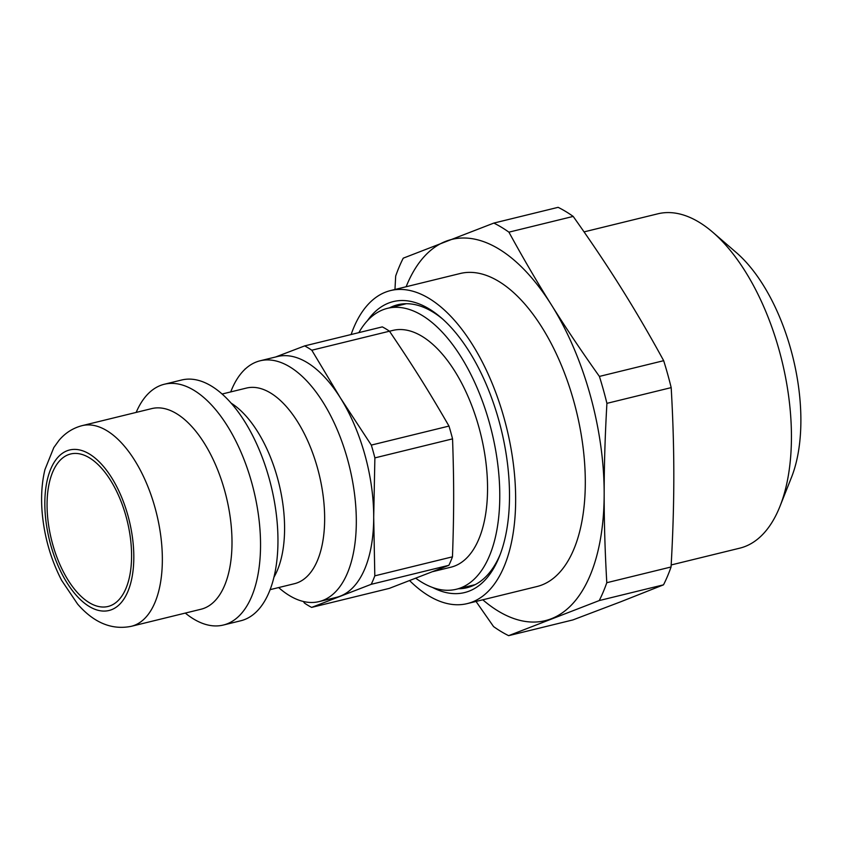 <?xml version="1.0" encoding="UTF-8"?>
<svg xmlns="http://www.w3.org/2000/svg" width="843" height="843" viewBox="0 0 843 843"><rect width="100%" height="100%" fill="white"/><g stroke="black" fill="none" stroke-linecap="round" stroke-linejoin="round"><path stroke-width="1.26" d="M389.614 307.811A145.649 72.382 76.2 0 1 393.27 306.167A145.649 72.382 76.2 0 1 397.727 304.755A145.649 72.382 76.2 0 1 442.68 319.075M500.268 554.241A145.649 72.382 76.2 0 1 467.022 587.708A145.649 72.382 76.2 0 1 458.413 588.751M432.628 587.508A149.791 74.437 -103.8 0 0 499.509 556.211A149.791 74.437 -103.8 0 0 441.1 317.685A149.791 74.437 -103.8 0 0 388.676 303.037A149.791 74.437 -103.8 0 0 367.327 320.825M351.12 334.523A161.15 80.085 76.2 0 1 385.62 292.121A161.15 80.085 76.2 0 1 390.562 290.561A161.15 80.085 76.2 0 1 506.685 428.033A161.15 80.085 76.2 0 1 467.222 603.609A161.15 80.085 76.2 0 1 409.645 580.637M390.562 290.561L460.215 273.501A161.15 80.085 76.2 0 1 576.338 410.984A161.15 80.085 76.2 0 1 536.875 586.549L467.222 603.609M482.786 599.794A196.271 97.546 -103.8 0 0 551.248 618.773A196.271 97.546 -103.8 0 0 604.168 493.692A196.271 97.546 -103.8 0 0 551.47 304.955A196.271 97.546 -103.8 0 0 445.852 241.288A196.271 97.546 -103.8 0 0 406.136 286.746M245.471 368.823L245.06 368.992A139.453 69.305 76.2 0 0 244.87 369.382M389.477 331.204C413.228 366.252 428.297 390.277 448.982 426.073L371.31 445.093L340.414 397.938L311.805 350.224L389.477 331.204A139.453 69.305 76.2 0 0 382.311 326.884L304.65 345.904L275.587 357M452.554 438.866C454.061 482.533 454.04 512.407 452.47 556.823L374.808 575.843L373.702 517.149L374.882 457.886L452.554 438.866A139.453 69.305 76.2 0 0 450.836 432.448A139.453 69.305 76.2 0 0 448.982 426.073M448.876 565.305L389.297 588.382L311.625 607.403L371.215 584.315L448.876 565.305A139.453 69.305 76.2 0 0 452.47 556.823M303.385 601.491L304.471 603.082A139.453 69.305 76.2 0 0 311.625 607.403M230.74 391.911A123.963 61.602 76.2 0 1 256.304 361.995A123.963 61.602 76.2 0 1 260.097 360.793L277.516 356.526A123.963 61.602 76.2 0 1 340.414 397.938A123.963 61.602 76.2 0 1 364.808 454.546A123.963 61.602 76.2 0 1 373.702 517.149A123.963 61.602 76.2 0 1 340.277 596.138A123.963 61.602 76.2 0 1 336.483 597.339L319.065 601.596A123.963 61.602 76.2 0 1 278.654 587.571M374.808 575.843A139.453 69.305 76.2 0 1 371.215 584.315M371.31 445.093A139.453 69.305 76.2 0 1 374.882 457.886M779.944 506.39L791.461 477.412A141.129 70.138 -103.8 0 0 736.424 252.668L712.83 232.289A172.12 85.543 76.2 0 1 779.069 349.898A172.12 85.543 76.2 0 1 779.944 506.39A172.12 85.543 76.2 0 1 739.743 548.171L671.176 564.958M584.051 231.888L657.867 213.806A172.12 85.543 76.2 0 1 712.83 232.289M621.122 287.895C635.38 310.603 649.563 334.861 663.673 360.688L599.405 376.421C581.67 351.489 565.695 327.664 551.47 304.955C537.212 282.247 523.029 257.99 508.919 232.162L573.187 216.419C590.911 241.361 606.897 265.187 621.122 287.895M673.82 476.643C673.81 504.873 672.893 534.978 671.06 566.981L606.791 582.713C605.011 551.607 604.125 521.933 604.168 493.692C604.168 465.473 605.084 435.357 606.918 403.354L671.186 387.622C672.977 418.729 673.852 448.402 673.82 476.643M620.901 601.712L572.903 619.921L508.635 635.664L599.247 600.564L663.515 584.831L620.901 601.712M573.187 216.419A219.001 108.831 76.2 0 0 558.119 207.336L493.84 223.079L403.239 258.169A219.001 108.831 76.2 0 0 395.683 276.019L394.967 289.486M476.032 601.449L493.555 626.581A219.001 108.831 76.2 0 0 508.635 635.664M606.791 582.713A219.001 108.831 76.2 0 1 599.247 600.564M493.84 223.079A219.001 108.831 76.2 0 1 508.919 232.162M599.405 376.421A219.001 108.831 76.2 0 1 606.918 403.354M671.06 566.981A219.001 108.831 76.2 0 1 663.515 584.831M663.673 360.688A219.001 108.831 76.2 0 1 671.186 387.622M110.401 605.727A78.504 39.02 76.2 0 1 107.999 606.486A78.504 39.02 76.2 0 1 52.055 541.975A78.504 39.02 76.2 0 1 68.241 454.735A78.504 39.02 76.2 0 1 70.654 453.977A78.504 39.02 76.2 0 1 126.598 518.498A78.504 39.02 76.2 0 1 110.401 605.727M82.171 425.631L151.824 408.581A103.299 51.339 76.2 0 1 224.565 490.257A103.299 51.339 76.2 0 1 200.961 609.247L131.308 626.307A103.299 51.339 -103.8 0 0 134.48 625.306A103.299 51.339 -103.8 0 0 154.912 507.307A103.299 51.339 -103.8 0 0 82.171 425.631C72.983 428.023 65.259 432.933 58.999 440.362L53.794 447.601L44.953 469.562C41.813 482.596 40.875 496.854 42.15 512.344C44.3 536.717 50.801 559.404 61.655 580.395L77.63 604.115C90.654 619.099 108.42 630.964 131.308 626.307M358.865 332.627A144.617 71.876 76.2 0 1 383.091 309.718A144.617 71.876 76.2 0 1 387.527 308.317A144.617 71.876 76.2 0 1 491.732 431.7A144.617 71.876 76.2 0 1 456.326 589.257A144.617 71.876 76.2 0 1 415.82 578.266M389.498 331.236L392.933 330.393A121.898 60.58 76.2 0 1 478.771 426.769A121.898 60.58 76.2 0 1 450.921 567.191L433.06 571.565M304.65 345.904A139.453 69.305 76.2 0 1 311.805 350.224M260.097 360.793A123.963 61.602 76.2 0 1 323.006 402.206A123.963 61.602 76.2 0 1 347.39 458.803A123.963 61.602 76.2 0 1 319.065 601.596M222.152 394.018L246.472 388.065A100.717 50.053 76.2 0 1 317.4 467.696A100.717 50.053 76.2 0 1 294.386 583.714L270.055 589.668M231.245 403.217A100.717 50.053 76.2 0 1 277.347 477.507A100.717 50.053 76.2 0 1 273.88 577.307M136.166 412.417A123.963 61.602 76.2 0 1 164.322 384.25L181.74 379.982A123.963 61.602 76.2 0 1 269.033 477.992A123.963 61.602 76.2 0 1 240.708 620.785L223.29 625.053A123.963 61.602 76.2 0 1 185.302 613.082M164.322 384.25A123.963 61.602 76.2 0 1 251.614 482.259A123.963 61.602 76.2 0 1 223.29 625.053M50.78 545.158A82.646 41.075 76.2 0 1 67.134 450.763A82.646 41.075 76.2 0 1 127.862 515.305A82.646 41.075 76.2 0 1 111.518 609.71A82.646 41.075 76.2 0 1 50.78 545.158M406.337 303.712L387.527 308.317M475.125 584.652L456.326 589.257"/></g></svg>
